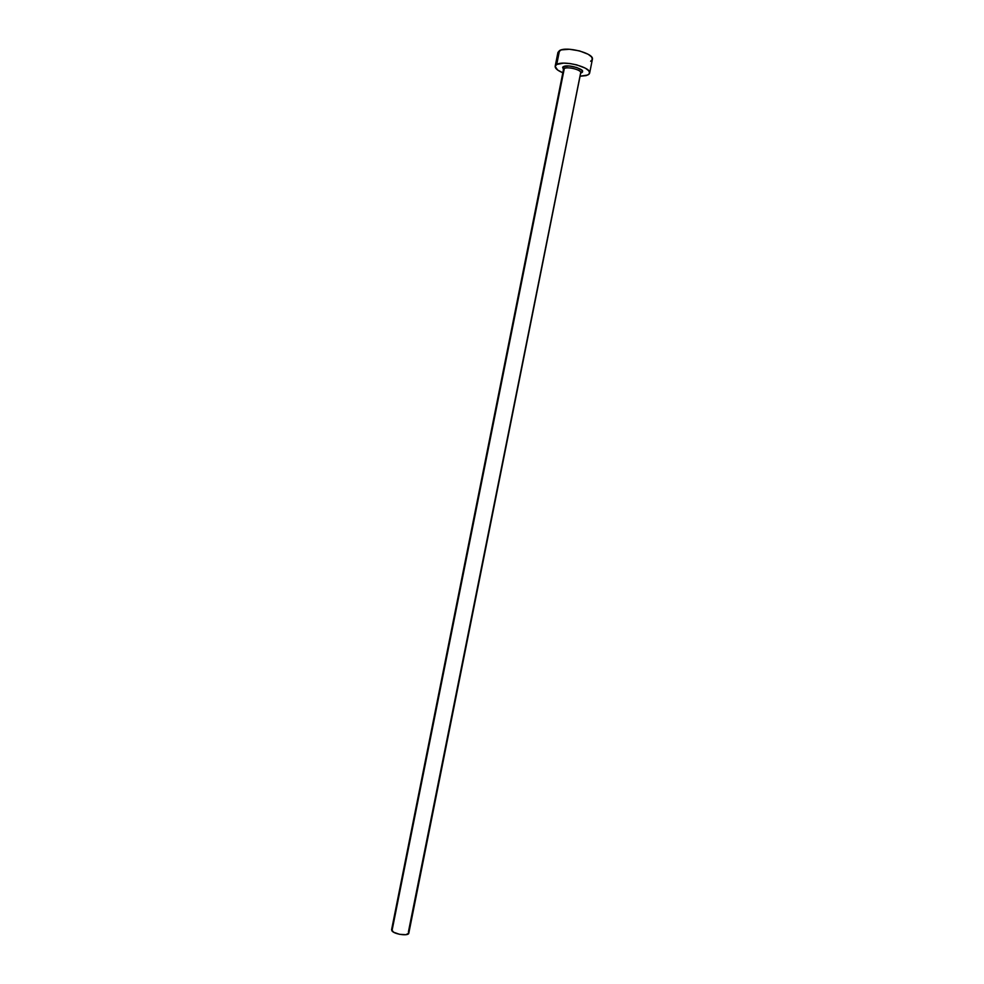 <?xml version="1.0" encoding="UTF-8"?>
<svg xmlns="http://www.w3.org/2000/svg" width="984" height="984" viewBox="0 0 984 984"><rect width="100%" height="100%" fill="white"/><g stroke="black" fill="none" stroke-linecap="round" stroke-linejoin="round"><path stroke-width="1.48" d="M580.732 72.828L582.27 71.34C585.037 69.815 568.002 63.665 563.365 66.703L562.663 67.416L563.5 69.384L564.312 68.499C567.571 66.432 580.621 69.593 580.732 72.472L408.397 931.959L408.815 933.189L405.851 934.702L399.541 934.308L393.625 932.217L391.583 929.732L391.976 930.913L564.312 68.499L391.976 930.913C394.35 934.382 408.68 936.313 408.815 933.176L580.732 72.828C581.79 69.999 567.805 66.297 564.312 68.499L563.365 66.703L562.676 67.195L563.451 69.643L563.328 66.691L564.312 68.499L563.5 69.753M590.634 61.279L592.393 59.347C594.594 53.456 566.452 45.941 559.502 50.602L556.735 64.464C563.648 59.987 591.802 67.429 589.637 73.124L587.891 74.993L580.056 76.211L586.107 75.633L589.084 74.157L589.637 73.136L588.764 70.75L585.357 68.179L576.722 64.87L569.908 63.529L563.488 63.148L556.735 64.464L559.502 50.602L557.928 52.447L555.173 66.236L556.735 64.464L555.148 66.371L557.645 70.036L562.823 72.767C557.547 70.565 554.988 68.388 555.173 66.236M581.396 72.791C587.534 70.098 568.42 63.603 563.328 66.691L569.035 65.977L576.747 67.49L581.864 70.331L582.393 71.721L580.683 73.087M589.637 73.124L592.393 59.335L591.532 56.887L588.137 54.255L579.514 50.897L569.367 49.261L561.237 49.901L557.916 52.459M557.903 52.582L558.088 53.776M563.5 69.384L391.583 929.732"/></g></svg>
